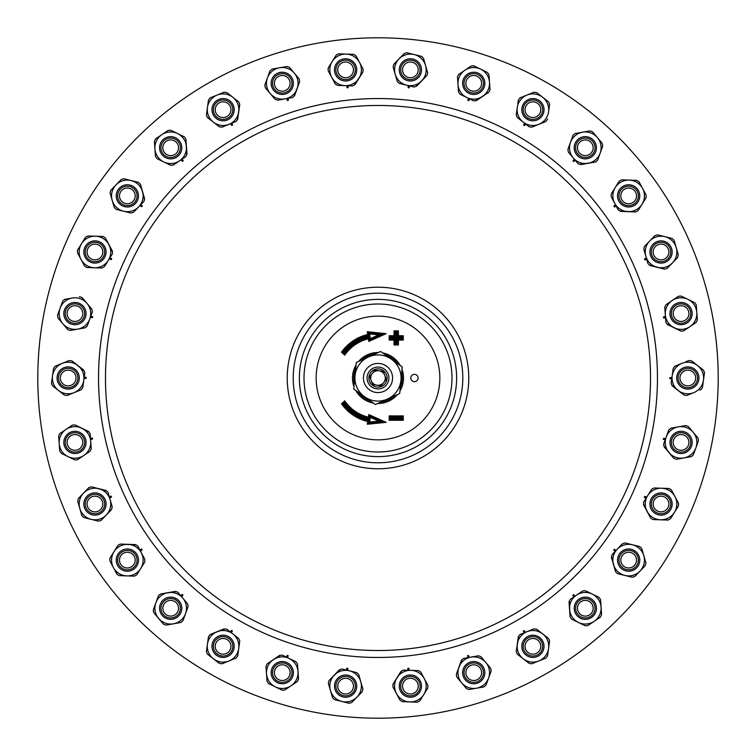 <?xml version="1.0" encoding="UTF-8"?>
<svg xmlns="http://www.w3.org/2000/svg" width="756" height="756" viewBox="0 0 756 756"><rect width="100%" height="100%" fill="white"/><g stroke="black" fill="none" stroke-linecap="round" stroke-linejoin="round"><path stroke-width="1.13" d="M718.2 378A340.2 340.2 0 0 0 207.9 83.377A340.2 340.2 0 0 0 207.9 672.623A340.2 340.2 0 0 0 718.2 378M418.096 378A3.648 3.648 0 0 1 412.625 381.156A3.648 3.648 0 0 1 412.625 374.844A3.648 3.648 0 0 1 418.096 378M388.811 379.663A10.934 10.934 0 0 1 371.158 386.524A10.934 10.934 0 0 1 374.04 367.813A10.934 10.934 0 0 1 388.811 379.663M368.994 376.611A9.11 9.11 0 0 1 383.708 370.894A9.11 9.11 0 0 1 381.298 386.496A9.11 9.11 0 0 1 368.994 376.611M392.411 380.221A14.581 14.581 0 0 0 372.717 364.411A14.581 14.581 0 0 0 368.871 389.368A14.581 14.581 0 0 0 392.411 380.221M383.689 382.564L386.316 379.285L384.795 375.354A7.286 7.286 0 0 1 376.894 385.201L381.052 385.844L383.689 382.564M372.727 384.568L376.894 385.201A7.286 7.286 0 0 1 371.205 380.646L372.727 384.568M369.684 376.715L371.205 380.646A7.286 7.286 0 0 1 379.106 370.799A7.286 7.286 0 0 1 384.795 375.354L383.273 371.432L374.948 370.156L369.684 376.715M355.027 375.741L356.331 362.474L380.608 351.474L402.277 367L399.669 393.526L375.392 404.526L353.723 389L355.027 375.741A23.086 23.086 0 0 0 387.526 399.026A23.086 23.086 0 0 0 391.447 359.232A23.086 23.086 0 0 0 355.027 375.741M668.228 507.191A7.853 7.853 0 0 1 654.696 508.656A7.853 7.853 0 0 1 660.196 496.21A7.853 7.853 0 0 1 668.228 507.191M669.929 507.947A9.724 9.724 0 0 0 664.968 495.123A9.724 9.724 0 0 0 652.144 500.094A9.724 9.724 0 0 0 657.115 512.908A9.724 9.724 0 0 0 669.929 507.947M653.033 519.552A17.473 17.473 0 0 1 650.604 518.03L647.098 511.443A15.791 15.791 0 0 1 661.576 488.234A15.791 15.791 0 0 1 674.437 512.379A15.791 15.791 0 0 1 647.098 511.443L643.583 504.847A17.473 17.473 0 0 1 643.687 501.993L651.596 489.321A17.473 17.473 0 0 1 654.12 487.979L669.041 488.489A17.473 17.473 0 0 1 671.47 490.001L678.491 503.184A17.473 17.473 0 0 1 678.397 506.038L670.487 518.71A17.473 17.473 0 0 1 667.964 520.062L653.033 519.552M646.777 497.183L644.773 496.352L644.32 497.391L646.163 498.024L643.687 501.993M661.424 492.912A11.113 11.113 0 0 0 651.228 509.242A11.113 11.113 0 0 0 670.468 509.903A11.113 11.113 0 0 0 661.424 492.912M665.535 488.367L661.576 488.234M677.47 501.266L674.985 496.588M671.063 517.784L677.452 507.56M653.203 519.552L667.104 520.033M643.564 504.12L650.595 518.002M646.238 497.892L644.424 497.146L644.773 496.352M590.587 614.07A7.853 7.853 0 0 1 577.631 609.903A7.853 7.853 0 0 1 587.714 600.765A7.853 7.853 0 0 1 590.587 614.07M591.844 615.45A9.724 9.724 0 0 0 592.515 601.719A9.724 9.724 0 0 0 578.784 601.039A9.724 9.724 0 0 0 578.113 614.77A9.724 9.724 0 0 0 591.844 615.45M571.687 619.173A17.473 17.473 0 0 1 570.081 616.811L569.561 609.355A15.791 15.791 0 0 1 592.231 594.046A15.791 15.791 0 0 1 594.15 621.337A15.791 15.791 0 0 1 569.561 609.355L569.032 601.908A17.473 17.473 0 0 1 570.279 599.338L582.659 590.975A17.473 17.473 0 0 1 585.513 590.776L598.941 597.316A17.473 17.473 0 0 1 600.548 599.678L601.596 614.581A17.473 17.473 0 0 1 600.34 617.151L587.97 625.514A17.473 17.473 0 0 1 585.116 625.713L571.687 619.173M575.061 596.2L573.568 594.632L572.736 595.397L574.163 596.72L570.279 599.338M590.181 598.251A11.113 11.113 0 0 0 574.229 609.024A11.113 11.113 0 0 0 591.532 617.454A11.113 11.113 0 0 0 590.181 598.251M595.785 595.775L593.205 594.518M601.445 612.417L601.067 607.134M588.877 624.9L598.865 618.153M569.306 601.237L570.081 616.773M574.286 596.635L572.935 595.208L573.568 594.632M476.195 680.126A7.853 7.853 0 0 1 466.055 671.054A7.853 7.853 0 0 1 478.983 666.801A7.853 7.853 0 0 1 476.195 680.126M476.771 681.893A9.724 9.724 0 0 0 482.98 669.627A9.724 9.724 0 0 0 470.704 663.428A9.724 9.724 0 0 0 464.505 675.694A9.724 9.724 0 0 0 476.771 681.893M456.841 677.102A17.473 17.473 0 0 1 456.35 674.286L458.892 667.264A15.791 15.791 0 0 1 485.834 662.502A15.791 15.791 0 0 1 476.497 688.215A15.791 15.791 0 0 1 458.892 667.264L461.443 660.253A17.473 17.473 0 0 1 463.636 658.41L478.34 655.802A17.473 17.473 0 0 1 481.033 656.784L490.635 668.219A17.473 17.473 0 0 1 491.135 671.035L486.042 685.078A17.473 17.473 0 0 1 483.849 686.911L469.136 689.519A17.473 17.473 0 0 1 466.452 688.536L456.841 677.102M469.278 657.493L468.55 655.443L467.482 655.802L468.238 657.597L463.636 658.41M482.252 665.516A11.113 11.113 0 0 0 463.296 668.871A11.113 11.113 0 0 0 475.675 683.604A11.113 11.113 0 0 0 482.252 665.516M488.376 665.535L483.727 659.988M486.779 683.037L488.584 678.056M470.223 689.321L482.092 687.223M461.973 659.742L456.359 674.257M468.389 657.569L467.728 655.717L468.55 655.443M344.821 693.942A7.853 7.853 0 0 1 339.246 681.534A7.853 7.853 0 0 1 352.778 682.914A7.853 7.853 0 0 1 344.821 693.942M344.632 695.794A9.724 9.724 0 0 0 355.282 687.11A9.724 9.724 0 0 0 346.598 676.459A9.724 9.724 0 0 0 335.947 685.144A9.724 9.724 0 0 0 344.632 695.794M328.369 683.311A17.473 17.473 0 0 1 329.058 680.542L334.246 675.165A15.791 15.791 0 0 1 360.792 681.761A15.791 15.791 0 0 1 341.806 701.455A15.791 15.791 0 0 1 334.246 675.165L339.425 669.788A17.473 17.473 0 0 1 342.175 668.994L356.671 672.604A17.473 17.473 0 0 1 358.731 674.588L362.861 688.943A17.473 17.473 0 0 1 362.171 691.721L351.795 702.466A17.473 17.473 0 0 1 349.055 703.26L334.558 699.65A17.473 17.473 0 0 1 332.498 697.665L328.369 683.311M347.703 670.449L347.873 668.285L346.749 668.181L346.72 670.128L342.175 668.994M356.293 683.055A11.113 11.113 0 0 0 337.611 678.415A11.113 11.113 0 0 0 342.931 696.909A11.113 11.113 0 0 0 356.293 683.055M361.888 685.569L359.884 678.605M353.307 700.907L356.983 697.089M335.626 699.924L347.316 702.825M340.134 669.542L329.087 680.513M346.862 670.166L347.023 668.2L347.873 668.285M219.183 653.137A7.853 7.853 0 0 1 219.136 639.529A7.853 7.853 0 0 1 230.949 646.295A7.853 7.853 0 0 1 219.183 653.137M218.257 654.753A9.724 9.724 0 0 0 231.525 651.152A9.724 9.724 0 0 0 227.925 637.884A9.724 9.724 0 0 0 214.657 641.485A9.724 9.724 0 0 0 218.257 654.753M208.476 636.732A17.473 17.473 0 0 1 210.234 634.482L217.161 631.676A15.791 15.791 0 0 1 238.726 648.506A15.791 15.791 0 0 1 213.372 658.769A15.791 15.791 0 0 1 217.161 631.676L224.088 628.869A17.473 17.473 0 0 1 226.913 629.266L238.688 638.461A17.473 17.473 0 0 1 239.765 641.107L237.696 655.896A17.473 17.473 0 0 1 235.938 658.155L222.094 663.759A17.473 17.473 0 0 1 219.259 663.362L207.484 654.176A17.473 17.473 0 0 1 206.407 651.521L208.476 636.732M231.374 632.848L232.404 630.939L231.421 630.381L230.608 632.148L226.913 629.266M234.095 647.854A11.113 11.113 0 0 0 218.919 636.013A11.113 11.113 0 0 0 216.254 655.074A11.113 11.113 0 0 0 234.095 647.854M238.178 652.428L239.189 645.255M224.097 662.946L229.011 660.961M208.354 654.847L217.851 662.265M208.458 636.902L207.446 644.131M224.806 628.926L210.272 634.464M230.722 632.243L231.657 630.513L232.404 630.939M121.007 564.751A7.853 7.853 0 0 1 126.498 552.296A7.853 7.853 0 0 1 134.53 563.286A7.853 7.853 0 0 1 121.007 564.751M119.505 565.847A9.724 9.724 0 0 0 133.084 567.954A9.724 9.724 0 0 0 135.192 554.375A9.724 9.724 0 0 0 121.612 552.267A9.724 9.724 0 0 0 119.505 565.847M117.898 545.416A17.473 17.473 0 0 1 120.421 544.065L127.887 544.329A15.791 15.791 0 0 1 140.748 568.474A15.791 15.791 0 0 1 113.409 567.539A15.791 15.791 0 0 1 127.887 544.329L135.352 544.585A17.473 17.473 0 0 1 137.781 546.097L144.802 559.279A17.473 17.473 0 0 1 144.698 562.133L136.789 574.806A17.473 17.473 0 0 1 134.266 576.148L119.344 575.637A17.473 17.473 0 0 1 116.915 574.125L109.894 560.943A17.473 17.473 0 0 1 109.989 558.089L117.898 545.416M140.389 551.171L142.119 549.848L141.438 548.941L139.973 550.226L137.781 546.097M136.779 565.998A11.113 11.113 0 0 0 127.726 549.007A11.113 11.113 0 0 0 117.539 565.337A11.113 11.113 0 0 0 136.779 565.998M138.65 571.829L140.172 569.391M121.508 575.713L126.81 575.892M110.414 561.916L116.074 572.557M135.986 544.925L120.459 544.074M140.049 550.359L141.608 549.158L142.119 549.848M67.265 444.074A7.853 7.853 0 0 1 77.348 434.936A7.853 7.853 0 0 1 80.221 448.242A7.853 7.853 0 0 1 67.265 444.074M65.441 444.471A9.724 9.724 0 0 0 76.999 451.918A9.724 9.724 0 0 0 84.445 440.37A9.724 9.724 0 0 0 72.897 432.914A9.724 9.724 0 0 0 65.441 444.471M72.292 425.146A17.473 17.473 0 0 1 75.146 424.948L81.856 428.217A15.791 15.791 0 0 1 83.784 455.509A15.791 15.791 0 0 1 59.185 443.526A15.791 15.791 0 0 1 81.856 428.217L88.575 431.487A17.473 17.473 0 0 1 90.172 433.849L91.23 448.752A17.473 17.473 0 0 1 89.973 451.323L77.594 459.686A17.473 17.473 0 0 1 74.749 459.884L61.312 453.345A17.473 17.473 0 0 1 59.715 450.982L58.666 436.08A17.473 17.473 0 0 1 59.913 433.509L72.292 425.146M90.503 439.557L92.61 439.047L92.364 437.951L90.503 438.518L90.172 433.849M81.166 451.625A11.113 11.113 0 0 0 79.815 432.423A11.113 11.113 0 0 0 63.863 443.196A11.113 11.113 0 0 0 81.166 451.625M80.505 457.72L83.784 455.509M63.268 454.299L72.189 458.637M58.741 437.176L59.592 449.196M89.019 432.073L75.175 424.957M90.512 438.669L92.43 438.215L92.61 439.047M67.256 311.973A7.853 7.853 0 0 1 80.183 307.73A7.853 7.853 0 0 1 77.395 321.045A7.853 7.853 0 0 1 67.256 311.973M65.432 311.595A9.724 9.724 0 0 0 72.954 323.095A9.724 9.724 0 0 0 84.455 315.573A9.724 9.724 0 0 0 76.932 304.073A9.724 9.724 0 0 0 65.432 311.595M79.38 296.758L79.55 296.73A17.473 17.473 0 0 1 82.234 297.703L87.034 303.421A15.791 15.791 0 0 1 77.698 329.134A15.791 15.791 0 0 1 60.102 308.193A15.791 15.791 0 0 1 87.034 303.421L82.253 297.732M92.015 309.856L91.845 309.138A17.473 17.473 0 0 1 92.345 311.954L87.242 325.997A17.473 17.473 0 0 1 85.05 327.839L70.346 330.438A17.473 17.473 0 0 1 67.653 329.465L58.051 318.03A17.473 17.473 0 0 1 57.55 315.214L62.653 301.171A17.473 17.473 0 0 1 64.836 299.329L72.189 298.034M91.845 309.138L87.034 303.421L91.845 309.138M90.314 317.303L92.449 317.69L92.676 316.584L90.739 316.358L92.345 311.954M76.885 324.532A11.113 11.113 0 0 0 83.453 306.435A11.113 11.113 0 0 0 64.496 309.79A11.113 11.113 0 0 0 76.885 324.532M73.804 329.824L80.93 328.567M59.44 319.684L65.829 327.282M62.276 302.202L58.155 313.532M90.692 316.499L92.629 316.858L92.449 317.69M120.979 191.287A7.853 7.853 0 0 1 134.511 192.667A7.853 7.853 0 0 1 126.545 203.704A7.853 7.853 0 0 1 120.979 191.287M119.467 190.2A9.724 9.724 0 0 0 121.659 203.77A9.724 9.724 0 0 0 135.23 201.578A9.724 9.724 0 0 0 133.037 188.008A9.724 9.724 0 0 0 119.467 190.2M138.405 182.366A17.473 17.473 0 0 1 140.465 184.351L142.525 191.523A15.791 15.791 0 0 1 123.54 211.217A15.791 15.791 0 0 1 115.98 184.927A15.791 15.791 0 0 1 142.525 191.523L144.594 198.705A17.473 17.473 0 0 1 143.905 201.474L133.529 212.228A17.473 17.473 0 0 1 130.779 213.022L116.292 209.412A17.473 17.473 0 0 1 114.232 207.427L110.102 193.073A17.473 17.473 0 0 1 110.792 190.304L121.158 179.55A17.473 17.473 0 0 1 123.908 178.756L138.405 182.366M139.879 205.537L141.665 206.766L142.317 205.84L140.654 204.848L143.905 201.474M124.664 206.671A11.113 11.113 0 0 0 138.027 192.818A11.113 11.113 0 0 0 119.344 188.178A11.113 11.113 0 0 0 124.664 206.671M119.694 210.262L123.54 211.217M110.697 195.161L112.162 200.255M120.402 180.344L112.03 189.019M138.235 182.319L131.157 180.561M144.462 199.414L140.474 184.379M140.55 204.952L142.166 206.067L141.665 206.766M219.136 102.892A7.853 7.853 0 0 1 230.949 109.658A7.853 7.853 0 0 1 219.183 116.5A7.853 7.853 0 0 1 219.136 102.892M218.201 101.285A9.724 9.724 0 0 0 214.685 114.572A9.724 9.724 0 0 0 227.972 118.087A9.724 9.724 0 0 0 231.487 104.8A9.724 9.724 0 0 0 218.201 101.285M238.688 101.824A17.473 17.473 0 0 1 239.765 104.479L238.726 111.869A15.791 15.791 0 0 1 213.372 122.141A15.791 15.791 0 0 1 217.161 95.039A15.791 15.791 0 0 1 238.726 111.869L237.696 119.268A17.473 17.473 0 0 1 235.938 121.518L222.094 127.131A17.473 17.473 0 0 1 219.259 126.734L207.484 117.539A17.473 17.473 0 0 1 206.407 114.893L208.476 100.104A17.473 17.473 0 0 1 210.234 97.845L224.088 92.241A17.473 17.473 0 0 1 226.913 92.638L238.688 101.824M230.608 123.597L231.742 125.439L232.716 124.872L231.601 123.275L235.938 121.518M216.254 118.446A11.113 11.113 0 0 0 234.095 111.227A11.113 11.113 0 0 0 218.919 99.386A11.113 11.113 0 0 0 216.254 118.446M210.253 119.703L213.372 122.141M208.184 102.249L207.446 107.494M223.067 92.657L211.888 97.174M237.289 119.864L239.756 104.508M231.459 123.332L232.489 125.014L231.742 125.439M344.764 62.058A7.853 7.853 0 0 1 352.806 73.048A7.853 7.853 0 0 1 339.274 74.513A7.853 7.853 0 0 1 344.764 62.058M344.566 60.206A9.724 9.724 0 0 0 335.947 70.922A9.724 9.724 0 0 0 346.664 79.531A9.724 9.724 0 0 0 355.282 68.824A9.724 9.724 0 0 0 344.566 60.206M363.069 69.042A17.473 17.473 0 0 1 362.965 71.896L359.015 78.237A15.791 15.791 0 0 1 331.676 77.301A15.791 15.791 0 0 1 346.154 54.082A15.791 15.791 0 0 1 359.015 78.237L355.065 84.568A17.473 17.473 0 0 1 352.542 85.91L337.611 85.4A17.473 17.473 0 0 1 335.182 83.888L328.161 70.705A17.473 17.473 0 0 1 328.265 67.851L336.165 55.179A17.473 17.473 0 0 1 338.688 53.827L353.619 54.337A17.473 17.473 0 0 1 356.048 55.859L363.069 69.042M346.834 85.636L347.117 87.79L348.232 87.658L347.864 85.749L352.542 85.91M335.806 75.099A11.113 11.113 0 0 0 355.046 75.751A11.113 11.113 0 0 0 345.993 58.77A11.113 11.113 0 0 0 335.806 75.099M329.814 73.804L333.216 80.193M335.021 57.012L332.215 61.51M352.523 54.309L340.474 53.893M354.432 84.956L362.946 71.924M347.713 85.749L347.968 87.696L347.117 87.79M476.148 75.855A7.853 7.853 0 0 1 479.02 89.161A7.853 7.853 0 0 1 466.065 84.993A7.853 7.853 0 0 1 476.148 75.855M476.715 74.088A9.724 9.724 0 0 0 464.486 80.363A9.724 9.724 0 0 0 470.771 92.591A9.724 9.724 0 0 0 482.999 86.316A9.724 9.724 0 0 0 476.715 74.088M490.02 89.68A17.473 17.473 0 0 1 488.773 92.251L482.583 96.428A15.791 15.791 0 0 1 457.985 84.455A15.791 15.791 0 0 1 480.655 69.136A15.791 15.791 0 0 1 482.583 96.428L476.393 100.605A17.473 17.473 0 0 1 473.539 100.813L460.111 94.273A17.473 17.473 0 0 1 458.514 91.901L457.456 76.999A17.473 17.473 0 0 1 458.712 74.428L471.092 66.074A17.473 17.473 0 0 1 473.936 65.867L487.374 72.406A17.473 17.473 0 0 1 488.971 74.778L490.02 89.68M468.436 98.233L467.822 100.321L468.9 100.661L469.334 98.762L473.539 100.813M462.653 84.124A11.113 11.113 0 0 0 479.965 92.544A11.113 11.113 0 0 0 478.605 73.351A11.113 11.113 0 0 0 462.653 84.124M457.711 80.505L458.221 87.724M469.287 67.284L461.075 72.831M486.382 71.924L475.543 66.651M490.011 89.501L489.501 82.224M475.666 100.709L488.745 92.27M469.202 98.696L468.644 100.586L467.822 100.321M590.549 141.901A7.853 7.853 0 0 1 587.762 155.216A7.853 7.853 0 0 1 577.622 146.144A7.853 7.853 0 0 1 590.549 141.901M591.797 140.512A9.724 9.724 0 0 0 578.066 141.278A9.724 9.724 0 0 0 578.831 154.999A9.724 9.724 0 0 0 592.553 154.233A9.724 9.724 0 0 0 591.797 140.512M597.609 160.168A17.473 17.473 0 0 1 595.416 162.011L588.064 163.305A15.791 15.791 0 0 1 570.468 142.364A15.791 15.791 0 0 1 597.41 137.592A15.791 15.791 0 0 1 588.064 163.305L580.712 164.61A17.473 17.473 0 0 1 578.028 163.636L568.418 152.202A17.473 17.473 0 0 1 567.917 149.386L573.02 135.343A17.473 17.473 0 0 1 575.203 133.5L589.916 130.901A17.473 17.473 0 0 1 592.6 131.875L602.211 143.309A17.473 17.473 0 0 1 602.712 146.125L597.609 160.168M574.409 159.204L573.001 160.858L573.851 161.604L575.014 160.055L578.028 163.636M574.872 143.961A11.113 11.113 0 0 0 587.251 158.703A11.113 11.113 0 0 0 593.819 140.607A11.113 11.113 0 0 0 574.872 143.961M571.819 138.641L569.344 145.445M587.781 131.279L578.009 133.009M601.502 142.468L593.753 133.245M597.665 160.007L602.419 146.938M580.022 164.402L595.388 162.011M574.919 159.932L573.643 161.434L573.001 160.858M668.209 248.762A7.853 7.853 0 0 1 660.243 259.799A7.853 7.853 0 0 1 654.668 247.382A7.853 7.853 0 0 1 668.209 248.762M669.91 248.006A9.724 9.724 0 0 0 657.058 243.12A9.724 9.724 0 0 0 652.173 255.963A9.724 9.724 0 0 0 665.025 260.848A9.724 9.724 0 0 0 669.91 248.006M667.227 268.323A17.473 17.473 0 0 1 664.477 269.117L657.229 267.312A15.791 15.791 0 0 1 649.669 241.022A15.791 15.791 0 0 1 676.223 247.618A15.791 15.791 0 0 1 657.229 267.312L649.98 265.507A17.473 17.473 0 0 1 647.92 263.523L643.8 249.168A17.473 17.473 0 0 1 644.49 246.39L654.857 235.645A17.473 17.473 0 0 1 657.607 234.851L672.093 238.452A17.473 17.473 0 0 1 674.154 240.446L678.283 254.8A17.473 17.473 0 0 1 677.593 257.569L667.227 268.323M646.418 258.013L644.462 258.949L644.934 259.969L646.626 259.024L647.92 263.523M653.042 244.264A11.113 11.113 0 0 0 658.353 262.767A11.113 11.113 0 0 0 671.725 248.913A11.113 11.113 0 0 0 653.042 244.264M652.419 238.168L649.669 241.022M669.996 237.932L660.366 235.541M677.981 253.742L674.645 242.156M649.423 265.035L664.439 269.108M646.588 258.883L644.811 259.733L644.462 258.949M695.681 377.972A7.853 7.853 0 0 1 683.915 384.813A7.853 7.853 0 0 1 683.878 371.205A7.853 7.853 0 0 1 695.681 377.972M697.542 377.972A9.724 9.724 0 0 0 687.79 368.276A9.724 9.724 0 0 0 678.104 378.028A9.724 9.724 0 0 0 687.856 387.724A9.724 9.724 0 0 0 697.542 377.972M671.819 378.425L669.854 378.482L669.844 377.622L669.863 378.747L671.8 378.576M672.018 377.565L669.844 377.622M699.876 390.162L700.67 389.841A17.473 17.473 0 0 0 702.437 387.582L704.507 372.793A17.473 17.473 0 0 0 703.43 370.138L691.655 360.952A17.473 17.473 0 0 0 688.82 360.555L685.569 361.878M693.895 362.71L701.719 368.805M704.252 374.56L702.589 386.496M683.972 395.029L671.895 385.182M693.753 392.638L686.826 395.445A17.473 17.473 0 0 1 684 395.048L678.113 390.455A15.791 15.791 0 0 1 681.903 363.362A15.791 15.791 0 0 1 703.467 380.192A15.791 15.791 0 0 1 678.113 390.455L672.216 385.862A17.473 17.473 0 0 1 671.148 383.207L673.218 368.418A17.473 17.473 0 0 1 674.976 366.159L681.903 363.362M683.651 367.7A11.113 11.113 0 0 0 680.986 386.76A11.113 11.113 0 0 0 698.827 379.54A11.113 11.113 0 0 0 683.651 367.7M688.735 311.926A7.853 7.853 0 0 1 678.652 321.064A7.853 7.853 0 0 1 675.779 307.758A7.853 7.853 0 0 1 688.735 311.926M690.559 311.529A9.724 9.724 0 0 0 679.001 304.082A9.724 9.724 0 0 0 671.555 315.63A9.724 9.724 0 0 0 683.103 323.086A9.724 9.724 0 0 0 690.559 311.529M683.707 330.854A17.473 17.473 0 0 1 680.854 331.052L674.144 327.783A15.791 15.791 0 0 1 672.216 300.491A15.791 15.791 0 0 1 696.815 312.474A15.791 15.791 0 0 1 674.144 327.783L667.425 324.513A17.473 17.473 0 0 1 665.828 322.15L664.77 307.248A17.473 17.473 0 0 1 666.027 304.677L678.406 296.314A17.473 17.473 0 0 1 681.25 296.116L694.688 302.655A17.473 17.473 0 0 1 696.285 305.018L697.334 319.92A17.473 17.473 0 0 1 696.087 322.491L683.707 330.854M665.497 316.443L663.39 316.953L663.636 318.049L665.497 317.482L665.828 322.15M674.834 304.375A11.113 11.113 0 0 0 676.185 323.577A11.113 11.113 0 0 0 692.137 312.804A11.113 11.113 0 0 0 674.834 304.375M675.495 298.28L669.495 302.334M692.732 301.701L687.969 299.385M697.259 318.824L696.408 306.804M666.981 323.927L680.825 331.043M665.488 317.331L663.57 317.785L663.39 316.953M634.993 191.249A7.853 7.853 0 0 1 629.502 203.704A7.853 7.853 0 0 1 621.47 192.714A7.853 7.853 0 0 1 634.993 191.249M636.495 190.153A9.724 9.724 0 0 0 622.916 188.046A9.724 9.724 0 0 0 620.808 201.625A9.724 9.724 0 0 0 634.388 203.733A9.724 9.724 0 0 0 636.495 190.153M638.102 210.584A17.473 17.473 0 0 1 635.579 211.935L628.113 211.671A15.791 15.791 0 0 1 615.252 187.526A15.791 15.791 0 0 1 642.591 188.461A15.791 15.791 0 0 1 628.113 211.671L620.648 211.415A17.473 17.473 0 0 1 618.219 209.903L611.198 196.721A17.473 17.473 0 0 1 611.302 193.867L619.211 181.194A17.473 17.473 0 0 1 621.734 179.852L636.656 180.363A17.473 17.473 0 0 1 639.085 181.875L646.106 195.057A17.473 17.473 0 0 1 646.011 197.911L638.102 210.584M615.611 204.829L613.881 206.152L614.562 207.059L616.027 205.774L618.219 209.903M619.221 190.002A11.113 11.113 0 0 0 628.274 206.993A11.113 11.113 0 0 0 638.461 190.663A11.113 11.113 0 0 0 619.221 190.002M617.35 184.171L615.252 187.526M634.492 180.287L624.579 179.947M645.586 194.084L639.926 183.443M620.014 211.075L635.541 211.926M615.951 205.641L614.392 206.842L613.881 206.152M536.817 102.863A7.853 7.853 0 0 1 536.864 116.471A7.853 7.853 0 0 1 525.051 109.705A7.853 7.853 0 0 1 536.817 102.863M537.743 101.247A9.724 9.724 0 0 0 524.475 104.848A9.724 9.724 0 0 0 528.075 118.116A9.724 9.724 0 0 0 541.343 114.515A9.724 9.724 0 0 0 537.743 101.247M547.542 119.098L547.524 119.268A17.473 17.473 0 0 1 545.766 121.518L538.839 124.324A15.791 15.791 0 0 1 517.274 107.494A15.791 15.791 0 0 1 542.628 97.231A15.791 15.791 0 0 1 538.839 124.324L545.728 121.536M517.822 103.572L518.304 100.104A17.473 17.473 0 0 1 520.062 97.845L533.906 92.241A17.473 17.473 0 0 1 536.741 92.638L548.516 101.824A17.473 17.473 0 0 1 549.593 104.479L548.554 111.869M531.194 127.074L531.912 127.131A17.473 17.473 0 0 1 529.087 126.734L517.312 117.539A17.473 17.473 0 0 1 516.235 114.893L517.274 107.494M531.912 127.131L538.839 124.324L531.912 127.131M524.626 123.152L523.596 125.061L524.579 125.619L525.392 123.852L529.087 126.734M521.905 108.146A11.113 11.113 0 0 0 537.081 119.987A11.113 11.113 0 0 0 539.746 100.926A11.113 11.113 0 0 0 521.905 108.146M531.903 93.054L522.708 96.777M547.646 101.153L538.149 93.735M525.278 123.757L524.343 125.487L523.596 125.061M411.179 62.058A7.853 7.853 0 0 1 416.754 74.466A7.853 7.853 0 0 1 403.222 73.086A7.853 7.853 0 0 1 411.179 62.058M411.368 60.206A9.724 9.724 0 0 0 400.718 68.891A9.724 9.724 0 0 0 409.402 79.541A9.724 9.724 0 0 0 420.052 70.856A9.724 9.724 0 0 0 411.368 60.206M427.631 72.689A17.473 17.473 0 0 1 426.942 75.458L421.753 80.835A15.791 15.791 0 0 1 395.208 74.239A15.791 15.791 0 0 1 414.193 54.545A15.791 15.791 0 0 1 421.753 80.835L416.575 86.212A17.473 17.473 0 0 1 413.825 87.006L399.329 83.396A17.473 17.473 0 0 1 397.269 81.412L393.139 67.057A17.473 17.473 0 0 1 393.829 64.279L404.205 53.534A17.473 17.473 0 0 1 406.945 52.74L421.442 56.35A17.473 17.473 0 0 1 423.502 58.335L427.631 72.689M408.297 85.551L408.127 87.715L409.251 87.819L409.279 85.872L413.825 87.006M399.707 72.945A11.113 11.113 0 0 0 418.389 77.584A11.113 11.113 0 0 0 413.069 59.091A11.113 11.113 0 0 0 399.707 72.945M394.112 70.431L396.116 77.395M402.693 55.093L399.017 58.911M420.374 56.076L408.684 53.175M427.584 72.519L425.562 65.507M415.866 86.458L426.913 75.487M409.138 85.834L408.977 87.8L408.127 87.715M279.805 75.874A7.853 7.853 0 0 1 289.945 84.946A7.853 7.853 0 0 1 277.017 89.199A7.853 7.853 0 0 1 279.805 75.874M279.229 74.107A9.724 9.724 0 0 0 273.02 86.373A9.724 9.724 0 0 0 285.295 92.572A9.724 9.724 0 0 0 291.495 80.306A9.724 9.724 0 0 0 279.229 74.107M299.159 78.898A17.473 17.473 0 0 1 299.65 81.714L297.108 88.736A15.791 15.791 0 0 1 270.166 93.498A15.791 15.791 0 0 1 279.503 67.785A15.791 15.791 0 0 1 297.108 88.736L294.556 95.747A17.473 17.473 0 0 1 292.364 97.59L277.66 100.198A17.473 17.473 0 0 1 274.967 99.216L265.365 87.781A17.473 17.473 0 0 1 264.865 84.965L269.958 70.922A17.473 17.473 0 0 1 272.151 69.089L286.864 66.481A17.473 17.473 0 0 1 289.548 67.464L299.159 78.898M286.722 98.507L287.45 100.557L288.518 100.198L287.762 98.403L292.364 97.59M273.748 90.484A11.113 11.113 0 0 0 292.704 87.129A11.113 11.113 0 0 0 280.325 72.396A11.113 11.113 0 0 0 273.748 90.484M267.624 90.465L270.166 93.498M269.221 72.963L265.838 82.291M285.777 66.679L273.908 68.777M294.027 96.258L299.641 81.742M287.611 98.431L288.272 100.283L287.45 100.557M165.413 141.93A7.853 7.853 0 0 1 178.369 146.097A7.853 7.853 0 0 1 168.286 155.235A7.853 7.853 0 0 1 165.413 141.93M164.156 140.55A9.724 9.724 0 0 0 163.485 154.281A9.724 9.724 0 0 0 177.216 154.961A9.724 9.724 0 0 0 177.887 141.23A9.724 9.724 0 0 0 164.156 140.55M184.313 136.827A17.473 17.473 0 0 1 185.919 139.189L186.439 146.645A15.791 15.791 0 0 1 163.768 161.954A15.791 15.791 0 0 1 161.85 134.662A15.791 15.791 0 0 1 186.439 146.645L186.968 154.092A17.473 17.473 0 0 1 185.721 156.662L173.341 165.025A17.473 17.473 0 0 1 170.487 165.224L157.059 158.684A17.473 17.473 0 0 1 155.452 156.322L154.404 141.419A17.473 17.473 0 0 1 155.66 138.849L168.03 130.486A17.473 17.473 0 0 1 170.884 130.287L184.313 136.827M180.939 159.799L182.432 161.368L183.264 160.603L181.837 159.28L185.721 156.662M165.819 157.749A11.113 11.113 0 0 0 181.771 146.976A11.113 11.113 0 0 0 164.468 138.546A11.113 11.113 0 0 0 165.819 157.749M160.215 160.225L166.726 163.391M154.555 143.583L154.933 148.866M167.123 131.1L157.135 137.847M186.694 154.763L185.919 139.227M181.714 159.365L183.065 160.792L182.432 161.368M87.772 248.809A7.853 7.853 0 0 1 101.304 247.344A7.853 7.853 0 0 1 95.804 259.79A7.853 7.853 0 0 1 87.772 248.809M86.071 248.053A9.724 9.724 0 0 0 91.032 260.877A9.724 9.724 0 0 0 103.856 255.906A9.724 9.724 0 0 0 98.885 243.092A9.724 9.724 0 0 0 86.071 248.053M102.967 236.448A17.473 17.473 0 0 1 105.396 237.97L108.902 244.557A15.791 15.791 0 0 1 94.424 267.766A15.791 15.791 0 0 1 81.563 243.621A15.791 15.791 0 0 1 108.902 244.557L112.417 251.153A17.473 17.473 0 0 1 112.313 254.007L104.404 266.679A17.473 17.473 0 0 1 101.88 268.021L86.959 267.511A17.473 17.473 0 0 1 84.53 265.999L77.509 252.816A17.473 17.473 0 0 1 77.603 249.962L85.513 237.289A17.473 17.473 0 0 1 88.036 235.938L102.967 236.448M109.223 258.817L111.227 259.648L111.68 258.609L109.837 257.976L112.313 254.007M94.576 263.088A11.113 11.113 0 0 0 104.772 246.758A11.113 11.113 0 0 0 85.532 246.097A11.113 11.113 0 0 0 94.576 263.088M90.465 267.633L94.424 267.766M78.529 254.734L81.015 259.412M84.937 238.216L78.548 248.44M102.797 236.448L88.896 235.966M112.436 251.88L105.405 237.998M109.762 258.108L111.576 258.854L111.227 259.648M60.319 378.028A7.853 7.853 0 0 1 72.085 371.187A7.853 7.853 0 0 1 72.122 384.795A7.853 7.853 0 0 1 60.319 378.028M58.458 378.028A9.724 9.724 0 0 0 68.21 387.724A9.724 9.724 0 0 0 77.896 377.972A9.724 9.724 0 0 0 68.144 368.276A9.724 9.724 0 0 0 58.458 378.028M69.174 360.555A17.473 17.473 0 0 1 72 360.952L77.887 365.545A15.791 15.791 0 0 1 74.097 392.638A15.791 15.791 0 0 1 52.533 375.808A15.791 15.791 0 0 1 77.887 365.545L83.784 370.138A17.473 17.473 0 0 1 84.852 372.793L82.782 387.582A17.473 17.473 0 0 1 81.024 389.841L67.18 395.445A17.473 17.473 0 0 1 64.345 395.048L52.57 385.862A17.473 17.473 0 0 1 51.493 383.207L53.563 368.418A17.473 17.473 0 0 1 55.33 366.159L69.174 360.555M83.982 378.435L86.156 378.378L86.137 377.253L84.199 377.424L84.852 372.793M72.349 388.3A11.113 11.113 0 0 0 75.014 369.24A11.113 11.113 0 0 0 57.172 376.46A11.113 11.113 0 0 0 72.349 388.3M70.431 394.122L77.14 391.41M54.281 387.195L58.458 390.455M53.411 369.504L51.748 381.44M69.013 360.621L62.247 363.362M84.105 370.818L72.028 360.971M84.181 377.575L86.146 377.518L86.156 378.378M87.79 507.238A7.853 7.853 0 0 1 95.757 496.201A7.853 7.853 0 0 1 101.332 508.618A7.853 7.853 0 0 1 87.79 507.238M86.089 507.994A9.724 9.724 0 0 0 98.941 512.88A9.724 9.724 0 0 0 103.827 500.037A9.724 9.724 0 0 0 90.975 495.152A9.724 9.724 0 0 0 86.089 507.994M88.773 487.677A17.473 17.473 0 0 1 91.523 486.883L98.771 488.688A15.791 15.791 0 0 1 106.331 514.978A15.791 15.791 0 0 1 79.777 508.382A15.791 15.791 0 0 1 98.771 488.688L106.02 490.493A17.473 17.473 0 0 1 108.08 492.477L112.2 506.832A17.473 17.473 0 0 1 111.51 509.61L101.143 520.355A17.473 17.473 0 0 1 98.393 521.149L83.907 517.548A17.473 17.473 0 0 1 81.846 515.554L77.717 501.2A17.473 17.473 0 0 1 78.407 498.431L88.773 487.677M109.582 497.987L111.538 497.051L111.066 496.03L109.374 496.975L108.08 492.477M102.958 511.736A11.113 11.113 0 0 0 97.647 493.233A11.113 11.113 0 0 0 84.275 507.087A11.113 11.113 0 0 0 102.958 511.736M103.581 517.832L106.331 514.978M86.004 518.068L95.634 520.459M78.019 502.258L81.355 513.844M106.577 490.965L91.561 486.892M109.412 497.117L111.189 496.267L111.538 497.051M165.451 614.099A7.853 7.853 0 0 1 168.238 600.784A7.853 7.853 0 0 1 178.378 609.856A7.853 7.853 0 0 1 165.451 614.099M164.203 615.488A9.724 9.724 0 0 0 177.934 614.722A9.724 9.724 0 0 0 177.169 601.001A9.724 9.724 0 0 0 163.447 601.767A9.724 9.724 0 0 0 164.203 615.488M158.391 595.832A17.473 17.473 0 0 1 160.584 593.989L167.936 592.695A15.791 15.791 0 0 1 185.532 613.636A15.791 15.791 0 0 1 158.59 618.408A15.791 15.791 0 0 1 167.936 592.695L175.288 591.39A17.473 17.473 0 0 1 177.972 592.364L187.582 603.798A17.473 17.473 0 0 1 188.083 606.614L182.98 620.657A17.473 17.473 0 0 1 180.797 622.5L166.084 625.099A17.473 17.473 0 0 1 163.4 624.125L153.789 612.691A17.473 17.473 0 0 1 153.288 609.875L158.391 595.832M181.591 596.796L182.999 595.142L182.149 594.396L180.986 595.945L177.972 592.364M181.128 612.039A11.113 11.113 0 0 0 168.749 597.297A11.113 11.113 0 0 0 162.181 615.393A11.113 11.113 0 0 0 181.128 612.039M184.18 617.359L185.532 613.636M168.219 624.721L173.436 623.794M154.498 613.532L162.247 622.755M158.335 595.993L153.581 609.062M175.978 591.598L160.612 593.989M181.081 596.068L182.357 594.566L182.999 595.142M279.852 680.145A7.853 7.853 0 0 1 276.98 666.839A7.853 7.853 0 0 1 289.935 671.007A7.853 7.853 0 0 1 279.852 680.145M279.285 681.912A9.724 9.724 0 0 0 291.514 675.637A9.724 9.724 0 0 0 285.229 663.409A9.724 9.724 0 0 0 273.001 669.684A9.724 9.724 0 0 0 279.285 681.912M265.98 666.319A17.473 17.473 0 0 1 267.227 663.749L273.417 659.572A15.791 15.791 0 0 1 298.015 671.545A15.791 15.791 0 0 1 275.345 686.864A15.791 15.791 0 0 1 273.417 659.572L279.607 655.395A17.473 17.473 0 0 1 282.46 655.187L295.889 661.727A17.473 17.473 0 0 1 297.486 664.099L298.544 679.001A17.473 17.473 0 0 1 297.288 681.572L284.908 689.926A17.473 17.473 0 0 1 282.064 690.133L268.626 683.594A17.473 17.473 0 0 1 267.029 681.222L265.98 666.319M287.563 657.767L288.178 655.679L287.1 655.339L286.666 657.238L282.46 655.187M293.347 671.876A11.113 11.113 0 0 0 276.034 663.456A11.113 11.113 0 0 0 277.395 682.649A11.113 11.113 0 0 0 293.347 671.876M298.289 675.495L298.015 671.545M286.713 688.716L291.098 685.749M269.618 684.076L280.457 689.349M265.989 666.499L266.499 673.776M280.334 655.291L267.255 663.73M286.798 657.304L287.356 655.414L288.178 655.679M411.236 693.942A7.853 7.853 0 0 1 403.194 682.952A7.853 7.853 0 0 1 416.726 681.487A7.853 7.853 0 0 1 411.236 693.942M411.434 695.794A9.724 9.724 0 0 0 420.052 685.078A9.724 9.724 0 0 0 409.336 676.469A9.724 9.724 0 0 0 400.718 687.176A9.724 9.724 0 0 0 411.434 695.794M392.931 686.958A17.473 17.473 0 0 1 393.035 684.104L396.985 677.763A15.791 15.791 0 0 1 424.324 678.699A15.791 15.791 0 0 1 409.846 701.918A15.791 15.791 0 0 1 396.985 677.763L400.935 671.432A17.473 17.473 0 0 1 403.458 670.09L418.389 670.6A17.473 17.473 0 0 1 420.818 672.112L427.839 685.295A17.473 17.473 0 0 1 427.735 688.149L419.835 700.821A17.473 17.473 0 0 1 417.312 702.173L402.381 701.662A17.473 17.473 0 0 1 399.952 700.141L392.931 686.958M409.166 670.364L408.883 668.209L407.767 668.342L408.136 670.251L403.458 670.09M420.194 680.901A11.113 11.113 0 0 0 400.954 680.249A11.113 11.113 0 0 0 410.007 697.23A11.113 11.113 0 0 0 420.194 680.901M426.186 682.195L422.784 675.807M420.979 698.988L423.785 694.49M403.477 701.691L415.526 702.107M401.568 671.044L393.054 684.076M408.287 670.251L408.032 668.304L408.883 668.209M536.864 653.108A7.853 7.853 0 0 1 525.051 646.342A7.853 7.853 0 0 1 536.817 639.5A7.853 7.853 0 0 1 536.864 653.108M537.799 654.715A9.724 9.724 0 0 0 541.315 641.428A9.724 9.724 0 0 0 528.028 637.913A9.724 9.724 0 0 0 524.513 651.199A9.724 9.724 0 0 0 537.799 654.715M517.312 654.176A17.473 17.473 0 0 1 516.235 651.521L517.274 644.131A15.791 15.791 0 0 1 542.628 633.859A15.791 15.791 0 0 1 538.839 660.961A15.791 15.791 0 0 1 517.274 644.131L518.304 636.732A17.473 17.473 0 0 1 520.062 634.482L533.906 628.869A17.473 17.473 0 0 1 536.741 629.266L548.516 638.461A17.473 17.473 0 0 1 549.593 641.107L547.524 655.896A17.473 17.473 0 0 1 545.766 658.155L531.912 663.759A17.473 17.473 0 0 1 529.087 663.362L517.312 654.176M525.392 632.403L524.258 630.561L523.284 631.128L524.399 632.725L520.062 634.482M539.746 637.554A11.113 11.113 0 0 0 521.905 644.773A11.113 11.113 0 0 0 537.081 656.614A11.113 11.113 0 0 0 539.746 637.554M545.747 636.297L542.628 633.859M547.817 653.751L548.554 648.506M532.933 663.343L544.112 658.826M517.444 654.28L523.199 658.769M518.71 636.136L516.244 651.492M524.541 632.668L523.511 630.986L524.258 630.561M635.021 564.713A7.853 7.853 0 0 1 621.489 563.333A7.853 7.853 0 0 1 629.455 552.296A7.853 7.853 0 0 1 635.021 564.713M636.533 565.8A9.724 9.724 0 0 0 634.341 552.23A9.724 9.724 0 0 0 620.77 554.422A9.724 9.724 0 0 0 622.963 567.992A9.724 9.724 0 0 0 636.533 565.8M617.595 573.634A17.473 17.473 0 0 1 615.535 571.649L613.475 564.477A15.791 15.791 0 0 1 632.46 544.783A15.791 15.791 0 0 1 640.02 571.073A15.791 15.791 0 0 1 613.475 564.477L611.406 557.295A17.473 17.473 0 0 1 612.095 554.526L622.471 543.772A17.473 17.473 0 0 1 625.221 542.978L639.708 546.588A17.473 17.473 0 0 1 641.768 548.572L645.898 562.927A17.473 17.473 0 0 1 645.208 565.696L634.842 576.45A17.473 17.473 0 0 1 632.092 577.244L617.595 573.634M616.121 550.462L614.335 549.234L613.683 550.16L615.346 551.152L612.095 554.526M631.336 549.328A11.113 11.113 0 0 0 617.973 563.182A11.113 11.113 0 0 0 636.656 567.822A11.113 11.113 0 0 0 631.336 549.328M636.306 545.737L629.275 543.989M645.303 560.839L643.838 555.745M635.598 575.656L643.97 566.981M617.765 573.681L631.251 577.036M611.538 556.586L615.526 571.621M615.45 551.048L613.834 549.933L614.335 549.234M688.744 444.027A7.853 7.853 0 0 1 675.817 448.27A7.853 7.853 0 0 1 678.605 434.955A7.853 7.853 0 0 1 688.744 444.027M690.568 444.405A9.724 9.724 0 0 0 683.046 432.904A9.724 9.724 0 0 0 671.545 440.427A9.724 9.724 0 0 0 679.068 451.927A9.724 9.724 0 0 0 690.568 444.405M676.45 459.27A17.473 17.473 0 0 1 673.766 458.297L668.965 452.579A15.791 15.791 0 0 1 678.302 426.866A15.791 15.791 0 0 1 695.898 447.807A15.791 15.791 0 0 1 668.965 452.579L664.155 446.862A17.473 17.473 0 0 1 663.655 444.046L668.758 430.003A17.473 17.473 0 0 1 670.95 428.161L685.654 425.562A17.473 17.473 0 0 1 688.347 426.535L697.949 437.97A17.473 17.473 0 0 1 698.449 440.786L693.346 454.828A17.473 17.473 0 0 1 691.164 456.671L676.45 459.27M665.686 438.697L663.551 438.31L663.324 439.416L665.261 439.642L663.655 444.046M679.115 431.468A11.113 11.113 0 0 0 672.547 449.565A11.113 11.113 0 0 0 691.504 446.21A11.113 11.113 0 0 0 679.115 431.468M682.195 426.176L675.07 427.433M696.559 436.316L690.171 428.718M693.725 453.798L697.845 442.468M676.62 459.242L683.811 457.966M663.985 446.144L673.747 458.268M665.308 439.501L663.371 439.141L663.551 438.31M456.624 378A78.624 78.624 0 0 1 338.688 446.087A78.624 78.624 0 0 1 338.688 309.913A78.624 78.624 0 0 1 456.624 378M462.804 378A84.804 84.804 0 0 0 335.598 304.564A84.804 84.804 0 0 0 335.598 451.436A84.804 84.804 0 0 0 462.804 378M400.226 387.809A24.296 24.296 0 0 0 401.719 372.708M397.618 363.655A24.296 24.296 0 0 0 385.276 354.819M375.382 353.846A24.296 24.296 0 0 0 361.557 360.102M355.774 368.191A24.296 24.296 0 0 0 354.28 383.292M358.382 392.345A24.296 24.296 0 0 0 370.724 401.181M380.618 402.154A24.296 24.296 0 0 0 394.443 395.898M367.284 331.733L367.728 334.483L368.834 335.229A43.744 43.744 0 0 0 342.789 352.05L344.566 353.704A41.334 41.334 0 0 1 369.155 337.63L369.542 340.03L382.423 334.256L368.446 332.829L369.608 333.925L378.718 334.861L386.136 333.661L367.284 331.733L368.446 332.829L368.834 335.229L369.939 335.995L369.608 333.925M396.465 332.801L397.439 331.827L395.01 331.827L396.465 332.801L396.465 337.658L401.332 337.658L401.332 338.149L396.465 338.149L396.465 343.007L395.01 343.98L397.439 343.98L397.439 339.123L402.296 339.123L402.296 336.694L397.439 336.694L397.439 331.827L398.412 330.854L394.037 330.854L394.037 335.721L389.179 335.721L389.179 340.096L394.037 340.096L395.01 339.123L395.01 343.98L394.037 344.953L398.412 344.953L398.412 340.096L403.269 340.096L403.269 335.721L398.412 335.721L398.412 330.854M390.153 416.877L390.153 419.306L402.296 419.306L403.269 420.279L403.269 415.904L402.296 416.877L390.153 416.877L389.179 415.904L389.179 420.279L391.126 418.342L390.153 416.877M378.718 421.139L382.423 421.744L369.542 415.97L370.308 417.378L378.718 421.139L369.608 422.075L369.939 420.005A42.771 42.771 0 0 1 344.093 404.073L342.789 403.95A43.744 43.744 0 0 0 368.834 420.771L368.446 423.171L382.423 421.744L386.136 422.339L368.786 414.562L368.361 417.189A40.361 40.361 0 0 1 344.717 400.831L344.566 402.296L342.789 403.95L341.504 403.827A44.708 44.708 0 0 0 367.728 421.517L367.284 424.267L386.136 422.339M367.728 334.483A44.708 44.708 0 0 0 341.504 352.173L344.093 351.927A42.771 42.771 0 0 1 369.939 335.995M344.434 352.249L344.566 353.704A41.334 41.334 0 0 1 369.155 337.63L369.958 336.467A42.308 42.308 0 0 0 344.434 352.249L344.093 351.927M378.718 334.861L370.308 338.622L368.786 341.438L386.136 333.661M341.504 352.173L344.717 355.169A40.361 40.361 0 0 1 368.361 338.811L369.155 337.63M344.717 355.169L344.566 353.704M401.332 337.658L403.269 335.721M396.465 337.658L398.412 335.721M394.037 335.721L395.01 336.694L395.01 331.827L394.037 330.854M389.179 340.096L390.153 339.123L390.153 336.694L391.126 337.658L395.983 337.658L395.01 336.694L390.153 336.694L389.179 335.721M396.465 343.007L398.412 344.953M396.465 338.149L398.412 340.096M401.332 338.149L403.269 340.096M391.126 338.149L390.153 339.123L395.01 339.123L395.983 338.149L391.126 338.149L391.126 337.658M369.608 422.075L367.284 424.267M368.361 417.189L369.155 418.37L369.542 415.97L368.786 414.562M369.939 420.005L367.728 421.517M369.155 418.37A41.334 41.334 0 0 1 344.566 402.296A41.334 41.334 0 0 0 369.155 418.37L369.958 419.533L370.308 417.378M344.566 402.296L344.434 403.751A42.308 42.308 0 0 0 369.958 419.533M401.332 418.342L402.296 419.306L402.296 416.877L401.332 418.342L391.126 418.342M378 98.554A279.446 279.446 0 0 0 135.986 517.728A279.446 279.446 0 0 0 620.014 517.728A279.446 279.446 0 0 0 378 98.554M378 105.471A272.529 272.529 0 0 0 141.986 514.26A272.529 272.529 0 0 0 614.014 514.26A272.529 272.529 0 0 0 378 105.471M378 287.223A90.777 90.777 0 0 0 299.385 423.388A90.777 90.777 0 0 0 456.615 423.388A90.777 90.777 0 0 0 378 287.223M451.993 378A73.993 73.993 0 0 0 378 304.006A73.993 73.993 0 0 0 304.006 378A73.993 73.993 0 0 0 378 451.993A73.993 73.993 0 0 0 451.993 378M378 439.841A61.841 61.841 0 0 1 324.437 347.08A61.841 61.841 0 0 1 431.563 347.08A61.841 61.841 0 0 1 378 439.841M377.631 403.515A25.515 25.515 0 0 0 397.429 394.537M399.905 391.079A25.515 25.515 0 0 0 402.041 369.448M400.283 365.564A25.515 25.515 0 0 0 382.612 352.901M378.369 352.485A25.515 25.515 0 0 0 358.571 361.462M356.095 364.921A25.515 25.515 0 0 0 353.959 386.552M355.717 390.436A25.515 25.515 0 0 0 373.388 403.099M342.789 403.95A43.744 43.744 0 0 0 368.834 420.771M370.308 338.622L369.958 336.467M368.361 338.811L368.786 341.438M394.037 340.096L394.037 344.953M395.983 337.658L395.983 332.801M395.983 343.007L395.983 338.149M344.717 400.831L341.504 403.827M389.179 420.279L403.269 420.279M403.269 415.904L389.179 415.904M391.126 417.851L401.332 417.851"/></g></svg>
